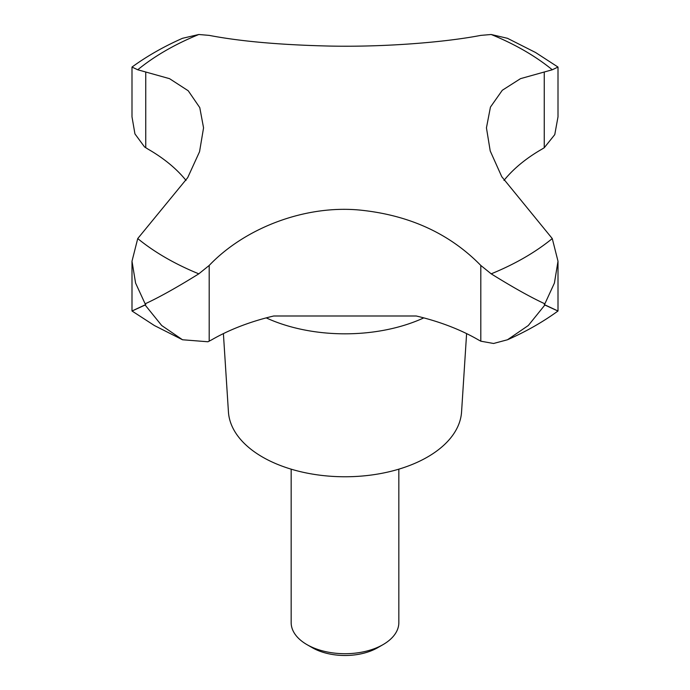 <?xml version="1.0" encoding="UTF-8"?>
<svg xmlns="http://www.w3.org/2000/svg" width="690" height="690" viewBox="0 0 690 690"><rect width="100%" height="100%" fill="white"/><g stroke="black" fill="none" stroke-linecap="round" stroke-linejoin="round"><path stroke-width="1.03" d="M383.071 644.607L377.766 647.66A46.342 26.755 0 0 1 312.234 647.66L306.929 644.607A53.837 31.085 0 0 0 383.071 644.607A53.837 31.085 0 0 0 398.837 622.622L398.837 469.166M186.024 180.426A188.439 108.796 0 0 0 148.178 149.221L144.52 146.91L134.938 133.895L131.997 116.843L131.997 67.068L137.733 69.768L169.542 78.669L188.241 90.778L199.781 107.631L203.559 127.848L199.557 151.688L187.697 177.649L137.733 238.568L131.997 261.225L135.585 283.055L145.133 303.824C159.028 297.433 176.925 287.437 198.806 273.835L209.191 265.452C244.985 227.89 305.204 204.766 360.016 210.088C409.343 215.116 449.613 233.574 480.809 265.452L491.194 273.835C513.075 287.437 530.972 297.433 544.867 303.824L554.415 283.055L558.003 261.225L552.267 238.568L501.759 176.7L490.219 150.963L486.441 127.848L490.443 107.088L502.303 90.261L520.527 78.643L552.267 69.768L558.003 67.068L558.003 116.843L554.769 134.619L544.246 147.746L541.823 149.221A188.439 108.796 0 0 0 503.976 180.426M223.396 333.598L228.433 411.921A116.653 67.344 0 0 0 262.519 457.047A116.653 67.344 0 0 0 387.633 472.107A116.653 67.344 0 0 0 461.567 411.921L466.604 333.598M544.246 304.566C562.307 313.001 562.514 313.148 544.867 305.014L528.307 325.507L507.478 339.765L493.557 343.482L480.809 341.188L478.429 339.894A188.439 108.796 0 0 0 416.251 315.994L273.749 315.994A188.439 108.796 0 0 0 211.571 339.894L207.966 341.766L182.522 339.765L161.693 325.507L145.133 305.014C127.486 313.148 127.693 313.001 145.754 304.566M182.522 339.765L154.431 325.559L131.997 310.992L131.997 261.225M558.003 67.068L535.569 52.509L507.478 38.304L491.194 34.5L480.809 35.38C445.016 42.306 384.796 47.187 329.984 46.075C280.657 44.945 240.387 41.383 209.191 35.38L198.806 34.5L182.522 38.295C163.979 46.463 147.134 56.054 131.997 67.068M507.478 339.765C526.022 331.597 542.866 322.006 558.003 310.992L558.003 261.225M291.163 469.166L291.163 622.622A53.837 31.085 0 0 0 306.929 644.607L312.234 647.66M137.733 238.568A253.635 146.435 0 0 0 165.652 257.715A253.635 146.435 0 0 0 198.806 273.835M491.194 273.835A253.635 146.435 0 0 0 552.267 238.568M552.267 69.768A253.635 146.435 0 0 0 524.348 50.62A253.635 146.435 0 0 0 491.194 34.5M266.228 317.883A126.175 72.847 0 0 0 423.772 317.883M544.246 147.746L544.246 72.01M480.809 341.188L480.809 265.452M209.191 341.188L209.191 265.452M145.754 147.746L145.754 72.01M198.806 34.5A253.635 146.435 0 0 0 137.733 69.768"/></g></svg>
